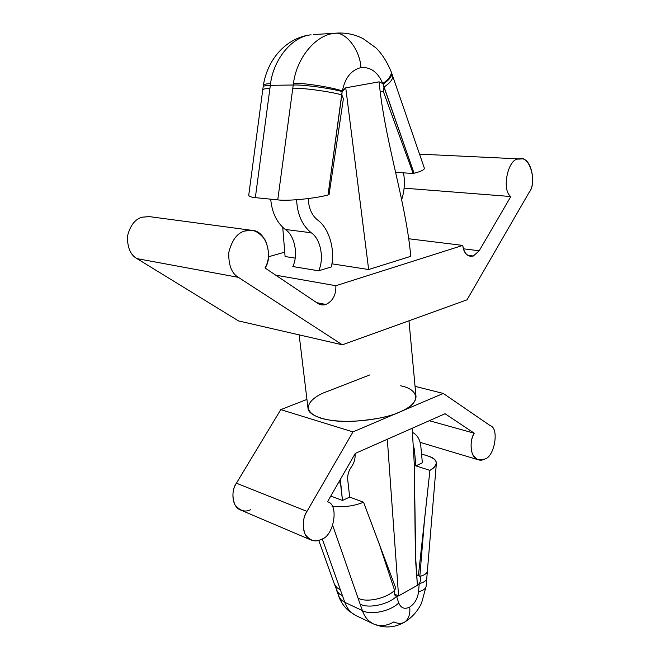 <?xml version="1.0" encoding="UTF-8"?>
<svg xmlns="http://www.w3.org/2000/svg" width="660" height="660" viewBox="0 0 660 660"><rect width="100%" height="100%" fill="white"/><g stroke="black" fill="none" stroke-linecap="round" stroke-linejoin="round"><path stroke-width="0.99" d="M424.355 168.185L391.636 73.013C392.18 76.164 389.334 79.876 383.097 84.142L383.988 87.112C390.283 82.813 393.154 79.06 392.617 75.859C393.162 79.06 390.283 82.813 383.988 87.112L414.059 173.258C420.956 171.526 424.388 169.834 424.355 168.185C424.405 169.826 420.981 171.517 414.059 173.258L413.168 173.481L383.278 91.303L380.111 91.328L383.278 91.303L383.988 87.112L383.278 91.303L413.168 173.481L414.059 173.258L383.097 84.142C389.334 79.876 392.18 76.164 391.636 73.013L391.174 71.709C386.884 61.495 381.777 53.526 375.845 47.792L363.132 38.643C354.791 34.411 345.997 32.563 336.748 33.115L334.447 33.363C345.411 31.102 360.17 49.954 360.921 67.617C370.648 66.808 377.924 72.13 382.742 83.581C389.02 79.027 391.834 75.067 391.174 71.709C391.834 75.067 389.02 79.027 382.742 83.581L379.087 81.84L345.749 87.821L368.651 269.527L331.897 263.818L368.651 269.527L345.749 87.821L342.136 91.591L328.036 194.964C315.257 198.528 287.215 201.267 277.753 199.881L255.346 197.637C251.014 197.224 248.812 196.367 248.754 195.055C248.828 196.375 251.031 197.224 255.346 197.637L277.753 199.881L293.23 85.008L270.328 85.338L255.346 197.637L270.328 85.338L293.23 85.008L293.477 83.333C296.596 57.841 315.892 34.782 334.447 33.363C315.892 34.782 296.596 57.841 293.477 83.333C303.27 82.813 330.553 87.029 342.383 90.898L345.749 87.821L379.087 81.84C385.003 142.453 405.636 200.054 410.784 256.319L368.651 269.527L410.784 256.319C405.636 200.054 385.003 142.453 379.087 81.84L382.742 83.581C377.924 72.13 370.648 66.808 360.921 67.617C351.252 69.993 345.064 77.756 342.383 90.898C345.064 77.756 351.252 69.993 360.921 67.617C360.17 49.954 345.411 31.102 334.447 33.363M311.108 34.823L310.233 34.906C287.933 37.603 267.853 57.304 263.356 85.412L263.356 85.412C263.769 84.323 266.178 83.754 270.559 83.704L270.328 85.338L270.559 83.704C273.57 58.79 292.652 36.242 311.108 34.823C292.652 36.242 273.57 58.79 270.559 83.704C266.178 83.754 263.769 84.323 263.356 85.412L263.15 86.84C263.53 85.882 265.922 85.379 270.328 85.338C265.922 85.379 263.53 85.882 263.15 86.84L262.738 89.941C263.117 88.993 265.501 88.506 269.907 88.473C265.501 88.506 263.117 88.993 262.738 89.941L248.754 195.071M418.555 591.715C417.648 598.612 414.695 603.727 409.703 607.076C410.429 614.179 408.664 619.237 404.423 622.24C401.164 623.848 397.65 623.741 393.88 621.902C386.958 625.977 380.143 626.645 373.428 623.914C368.181 621.225 364.51 616.786 362.389 610.599L344.825 602.341C346.954 608.446 350.641 612.843 355.88 615.524C350.641 612.843 346.954 608.446 344.825 602.341L362.389 610.599L332.78 525.649L358.042 598.125C366.118 602.91 386.364 598.636 394.589 590.362L395.744 588.06L379.401 544.426L394.589 590.362C393.838 593.159 394.309 595.097 396.008 596.17L398.574 595.897L417.409 585.337L415.363 552.725L414.241 463.312L412.17 428.282L414.241 463.312L415.816 563.623L417.409 585.337L419.232 583.621C420.89 580.833 421.096 578.408 419.834 576.345L424.388 521.227L418.407 575.495L419.834 576.345L416.501 574.703L418.407 575.495L429.924 470.382C438.694 464.656 438.273 459.946 428.67 456.241L421.542 454.031L428.67 456.241C433.694 457.751 436.268 460.103 436.376 463.295C435.955 465.935 433.81 468.295 429.924 470.382L415.899 465.869L429.924 470.382L424.388 521.227L419.834 576.345C421.096 578.408 420.89 580.833 419.232 583.621L417.409 585.337L398.574 595.897L387.321 439.263L398.574 595.897L394.391 594.049L398.574 595.897L396.561 596.327L398.747 602.935C400.933 608.165 404.588 609.543 409.703 607.076C414.695 603.727 417.648 598.612 418.555 591.715L419.232 583.621L418.555 591.715C423.109 590.576 425.617 588.811 426.096 586.402C425.617 588.811 423.109 590.576 418.555 591.715M462.767 245.404C463.419 251.551 465.977 255.189 470.44 256.311L473.344 256.014L467.618 255.263L473.344 256.014L479.193 250.784L463.353 248.795L479.193 250.784L510.832 196.531L404.118 188.158L510.832 196.531C501.154 190.179 508.183 157.534 518.875 159.118L520.864 158.969C531.316 156.874 536.63 183.876 529.031 192.547L466.999 299.83L342.383 344.817L238.516 320.925L342.383 344.817L238.375 277.349L136.983 258.621L238.516 320.925L136.983 258.621L238.375 277.349C231.685 273.463 228.484 265.188 228.764 252.541C231.866 240.24 237.171 233.079 244.687 231.041L251.79 230.34C266.656 230.315 273.166 257.854 265.015 267.985L317.815 303.394L321.247 304.804L325.875 304.466L316.775 302.692L325.875 304.466C332.797 301.199 336.121 294.946 335.866 285.714L462.767 245.404L408.73 238.763L462.767 245.404L335.866 285.714L275.707 275.154L335.866 285.714C336.121 294.946 332.797 301.199 325.875 304.466C323.004 305.365 320.314 305.002 317.815 303.394L265.015 267.985C269.478 260.337 269.61 251.122 265.411 240.322C258.951 231.429 252.046 228.335 244.687 231.041C237.171 233.079 231.866 240.24 228.764 252.541C228.484 265.188 231.685 273.463 238.375 277.349L342.383 344.817L466.999 299.83L529.031 192.547C537.801 182.432 529.303 153.755 518.875 159.118C508.183 157.534 501.154 190.179 510.832 196.531L479.193 250.784L473.344 256.014C467.577 257.021 464.046 253.481 462.767 245.404M400.628 385.795C420.346 389.647 421.171 403.87 399.63 412.038L352.968 431.904L306.974 511.385L236.42 483.194L280.772 409.621L352.968 431.904L280.772 409.621L306.941 399.415L280.772 409.621L236.42 483.194L306.974 511.385C302.825 518.108 302.206 525.756 305.135 534.336C310.068 540.862 315.455 542.52 321.288 539.319C333.96 536.539 339.372 503.951 327.484 501.806L355.286 453.412L445.071 413.737L474.268 433.232L429.305 420.709L474.268 433.232C470.902 439.032 470.242 445.855 472.279 453.701C475.918 459.83 480.034 461.62 484.621 459.063C494.497 457.281 499.488 428.266 490.339 425.725C499.488 428.266 494.497 457.281 484.621 459.063L478.31 459.797C469.945 458.411 469.219 440.014 474.268 433.232L445.071 413.737L355.286 453.412L327.484 501.806C339.372 503.951 333.96 536.539 321.288 539.319C318.219 541.002 314.803 541.233 311.033 539.995C301.488 536.836 301.529 518.595 306.974 511.385L352.968 431.904L443.281 393.442L415.049 386.339L443.281 393.442L490.339 425.725L443.281 393.442L399.63 412.038C389.095 417.607 348.876 425.906 320.917 418.217C296.035 409.571 313.789 395.975 326.642 391.735L369.748 374.929L326.642 391.735M284.584 252.202L268.43 256.789L284.584 252.202M295.144 258.101L285.087 256.534L295.144 258.101M318.648 270.798L292.825 266.558L318.648 270.798C324.431 258.637 320.686 238.854 311.256 232.782L285.318 229.449C294.723 235.389 298.526 254.71 292.825 266.558C298.526 254.71 294.723 235.389 285.318 229.449L311.256 232.782C302.23 225.464 297.338 214.459 296.587 199.757C297.338 214.459 302.23 225.464 311.256 232.782C320.686 238.854 324.431 258.637 318.648 270.798L331.328 266.945L318.648 270.798M329.043 194.708L328.036 194.964L329.043 194.708L343.39 98.752L341.83 94.875L343.39 98.752L329.043 194.708M342.482 500.462L330.784 496.064L342.482 500.462L340.346 479.424L340.51 483.285L338.53 482.576L340.51 483.285L342.482 500.462L349.676 497.079L342.482 500.462M332.096 506.269C343.431 507.474 353.917 506.121 363.553 502.219L349.676 497.079L363.553 502.219L395.744 588.06L394.589 590.362L379.401 544.426L363.553 502.219C353.917 506.121 343.431 507.474 332.096 506.269M250.792 509.652C245.091 512.531 239.786 510.856 234.861 504.644C231.891 496.543 232.411 489.398 236.42 483.194C231.148 489.827 231.305 506.896 240.718 510.073L311.033 539.995M299.137 334.867L308.005 408.21C307.964 415.808 327.888 422.301 351.12 421.451C374.451 419.785 390.621 416.641 399.63 412.038C410.371 407.484 415.833 402.361 416.014 396.66L408.969 320.785M251.79 230.34L149.193 216.596L142.387 217.165C135.218 218.922 130.234 225.291 127.438 236.272C127.339 247.607 130.523 255.057 136.983 258.621C130.523 255.057 127.339 247.607 127.438 236.272C130.234 225.291 135.218 218.922 142.387 217.165L149.506 216.637M282.727 227.254L285.087 256.534L282.727 227.254M422.359 462.825L415.899 465.869L414.298 465.358L415.899 465.869L414.34 449.443L413.655 449.229L414.34 449.443L413.457 445.698L414.34 449.443L415.899 465.869L422.359 462.825L420.841 446.465L422.359 462.825M322.245 538.808L344.825 602.341L322.245 538.808M394.589 590.362C386.364 598.636 366.118 602.91 358.042 598.125L360.104 604.048C368.173 608.875 388.377 604.626 396.561 596.327C394.474 595.609 393.814 593.62 394.589 590.362M396.561 596.327C388.377 604.626 368.173 608.875 360.104 604.048L362.389 610.599C370.458 615.466 390.596 611.251 398.747 602.935L396.561 596.327M373.428 623.914C384.145 628.452 394.474 627.899 404.423 622.24C408.664 619.237 410.429 614.179 409.703 607.076C404.588 609.543 400.933 608.165 398.747 602.935C390.596 611.251 370.458 615.466 362.389 610.599C364.51 616.786 368.181 621.225 373.428 623.914L355.88 615.524M404.522 622.182C411.988 617.578 417.673 611.218 421.567 603.083L426.096 586.418L426.764 578.424C426.286 580.784 423.778 582.516 419.232 583.621C423.778 582.516 426.294 580.784 426.764 578.416L427.366 571.255M427.366 571.238C426.888 573.557 424.38 575.256 419.834 576.345C424.38 575.256 426.888 573.557 427.366 571.238L436.376 463.295M318.714 540.317L334.463 584.339L336.625 587.441L340.445 590.015L336.633 587.449L334.232 583.754L337.466 591.805L339.685 594.132L342.524 595.864L338.704 593.274L336.303 589.553L339.421 597.712L341.484 600.171L344.825 602.341L341.005 599.726L338.596 595.98M347.746 479.968L349.676 497.079L347.746 479.968C347.35 475.249 348.571 470.893 351.4 466.901C348.571 470.893 347.35 475.249 347.746 479.968M355.055 453.841C355.443 458.568 354.222 462.916 351.4 466.901C354.222 462.916 355.443 458.568 355.055 453.841L355.055 453.816M412.533 432.457C417.293 434.841 420.065 439.51 420.841 446.465C420.065 439.51 417.293 434.841 412.533 432.457M383.097 84.142L382.742 83.581L383.097 84.142M413.168 173.481L395.604 172.343L413.168 173.481M342.383 90.898C330.553 87.029 303.27 82.813 293.477 83.333L293.23 85.008C302.998 84.529 330.198 88.184 342.136 91.591L342.383 90.898M342.136 91.591C330.198 88.184 302.998 84.529 293.23 85.008L292.801 88.209C302.577 87.788 329.934 91.501 341.83 94.875L342.136 91.591M277.753 199.881C287.215 201.267 315.257 198.528 328.036 194.964L341.83 94.875C329.934 91.501 302.577 87.788 292.801 88.209L277.753 199.881M308.203 198.586C308.665 208.123 311.759 215.226 317.485 219.904C329.216 228.187 335.47 250.008 331.328 266.945C335.47 250.008 329.216 228.187 317.485 219.904C311.759 215.226 308.665 208.123 308.203 198.586M270.707 199.18C271.953 212.685 276.829 222.775 285.318 229.449C276.829 222.775 271.953 212.685 270.707 199.18M403.499 172.854C405.124 181.813 404.506 190.781 401.659 199.749C404.506 190.781 405.124 181.813 403.499 172.854M478.31 459.797L420.115 442.357M419.529 154.143L520.864 158.969M355.682 615.433L348.695 610.855C344.058 606.755 340.692 601.813 338.613 596.013M336.748 33.115L313.401 34.584"/></g></svg>
